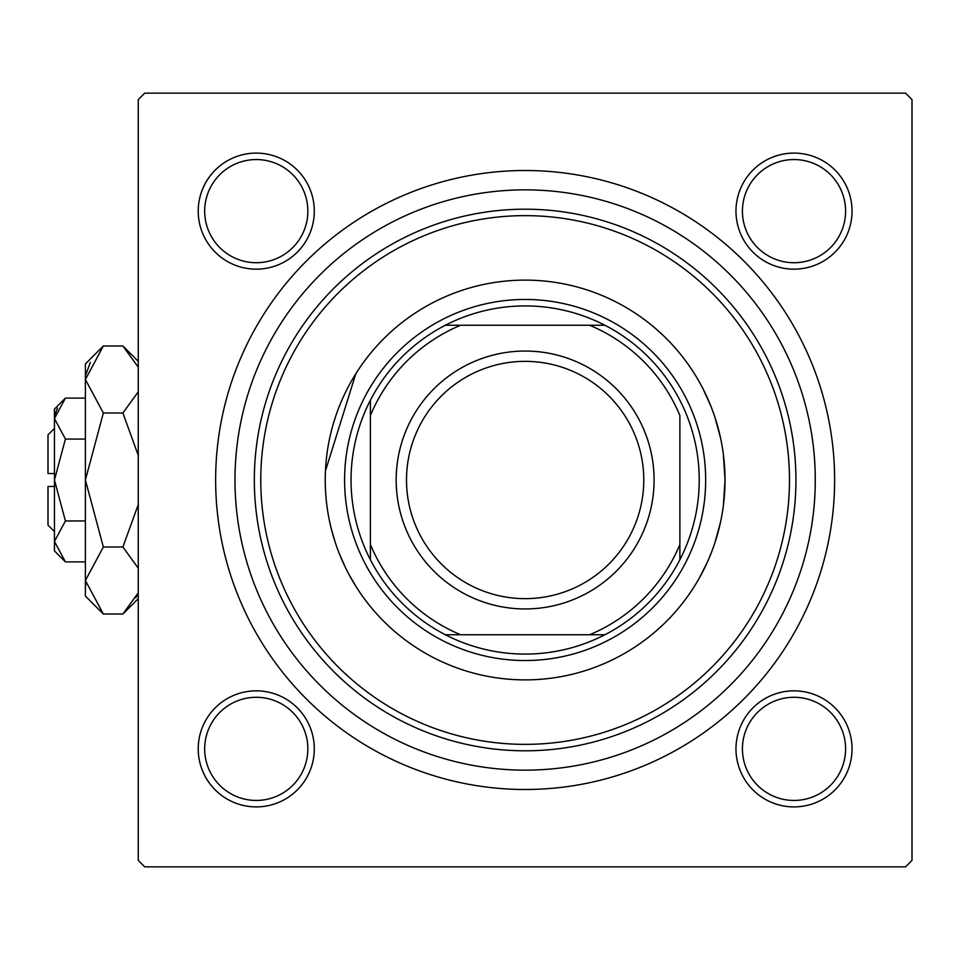 <?xml version="1.0" encoding="UTF-8"?>
<svg xmlns="http://www.w3.org/2000/svg" width="960" height="960" viewBox="0 0 960 960"><rect width="100%" height="100%" fill="white"/><g stroke="black" fill="none" stroke-linecap="round" stroke-linejoin="round"><path stroke-width="1.44" d="M355.788 373.812L325.464 470.892M703.356 389.508L710.772 405.888M715.032 417.612L720.588 438.144M723.408 454.728L725.016 480L723.42 505.212M198.228 748.872A58.032 58.032 0 0 1 256.26 690.84A58.032 58.032 0 0 1 314.292 748.872A58.032 58.032 0 0 1 256.26 806.904A58.032 58.032 0 0 1 198.228 748.872M307.848 748.872A51.588 51.588 0 0 0 256.26 697.284A51.588 51.588 0 0 0 204.684 748.872A51.588 51.588 0 0 0 256.26 800.448A51.588 51.588 0 0 0 307.848 748.872M198.228 211.128A58.032 58.032 0 0 1 256.26 153.096A58.032 58.032 0 0 1 314.292 211.128A58.032 58.032 0 0 1 256.26 269.16A58.032 58.032 0 0 1 198.228 211.128M307.848 211.128A51.588 51.588 0 0 0 256.26 159.552A51.588 51.588 0 0 0 204.684 211.128A51.588 51.588 0 0 0 256.26 262.716A51.588 51.588 0 0 0 307.848 211.128M735.972 211.128A58.032 58.032 0 0 1 794.004 153.096A58.032 58.032 0 0 1 852.036 211.128A58.032 58.032 0 0 1 794.004 269.16A58.032 58.032 0 0 1 735.972 211.128M845.592 211.128A51.588 51.588 0 0 0 794.004 159.552A51.588 51.588 0 0 0 742.428 211.128A51.588 51.588 0 0 0 794.004 262.716A51.588 51.588 0 0 0 845.592 211.128M735.972 748.872A58.032 58.032 0 0 1 794.004 690.84A58.032 58.032 0 0 1 852.036 748.872A58.032 58.032 0 0 1 794.004 806.904A58.032 58.032 0 0 1 735.972 748.872M845.592 748.872A51.588 51.588 0 0 0 794.004 697.284A51.588 51.588 0 0 0 742.428 748.872A51.588 51.588 0 0 0 794.004 800.448A51.588 51.588 0 0 0 845.592 748.872M215.64 480A309.492 309.492 0 0 1 525.132 170.508A309.492 309.492 0 0 1 834.624 480A309.492 309.492 0 0 1 525.132 789.492A309.492 309.492 0 0 1 215.64 480M905.556 93.132L144.72 93.132L138.264 99.588L138.264 860.412L144.72 866.868L905.556 866.868L912 860.412L912 99.588L905.556 93.132M720.42 522.6L714.828 543M706.74 563.496L699.324 578.04M695.628 584.316L694.368 586.356M355.776 586.164L356.568 587.424M356.52 587.328L348.984 574.464M345.348 567.336L339.54 554.208M335.088 541.932L331.356 528.996M725.016 480A199.884 199.884 0 0 0 525.132 280.116A199.884 199.884 0 0 0 325.248 480A199.884 199.884 0 0 0 525.132 679.884A199.884 199.884 0 0 0 725.016 480M260.772 480A264.36 264.36 0 0 0 525.132 744.36A264.36 264.36 0 0 0 789.492 480A264.36 264.36 0 0 0 525.132 215.64A264.36 264.36 0 0 0 260.772 480M795.936 480A270.804 270.804 0 0 1 525.132 750.804A270.804 270.804 0 0 1 254.328 480A270.804 270.804 0 0 1 525.132 209.196A270.804 270.804 0 0 1 795.936 480M234.984 480A290.148 290.148 0 0 0 525.132 770.148A290.148 290.148 0 0 0 815.28 480A290.148 290.148 0 0 0 525.132 189.852A290.148 290.148 0 0 0 234.984 480M525.132 305.916A174.084 174.084 0 0 0 445.38 325.248L460.656 325.248L445.38 325.248A174.084 174.084 0 0 0 370.392 559.752L370.392 544.476L370.392 559.752A174.084 174.084 0 0 0 604.884 634.752L589.608 634.752L604.884 634.752A174.084 174.084 0 0 0 679.884 559.752L679.884 415.524A167.64 167.64 0 0 0 589.608 325.248L460.656 325.248A167.64 167.64 0 0 0 370.392 415.524L370.392 544.476A167.64 167.64 0 0 0 460.656 634.752L589.608 634.752A167.64 167.64 0 0 0 679.884 544.476L679.884 559.752A174.084 174.084 0 0 0 604.884 325.248L589.608 325.248L604.884 325.248A174.084 174.084 0 0 0 525.132 305.916M525.132 660.54A180.54 180.54 0 0 1 344.592 480A180.54 180.54 0 0 1 525.132 299.46A180.54 180.54 0 0 1 705.672 480A180.54 180.54 0 0 1 525.132 660.54M445.38 634.752L460.656 634.752L445.38 634.752M370.392 400.248L370.392 415.524L370.392 400.248M406.5 480A118.644 118.644 0 0 0 525.132 598.644A118.644 118.644 0 0 0 643.776 480A118.644 118.644 0 0 0 525.132 361.356A118.644 118.644 0 0 0 406.5 480M654.084 480A128.952 128.952 0 0 1 525.132 608.952A128.952 128.952 0 0 1 396.18 480A128.952 128.952 0 0 1 525.132 351.048A128.952 128.952 0 0 1 654.084 480M54.444 531.588L48 525.132L48 486.444L54.444 486.444M65.424 398.1L54.444 409.08L54.444 550.92L65.424 561.9L54.444 541.428L65.424 520.944L54.444 480L65.424 439.056L54.444 418.572L65.424 398.1L85.392 398.1M65.424 439.056L85.392 439.056M57.504 408.048L54.672 415.752L57.468 408.108M65.424 561.9L85.392 561.9M65.424 520.944L85.392 520.944M135.888 597.66L138.264 592.812L122.892 614.016L103.356 614.016L85.392 596.064L85.392 363.936L103.356 345.984L122.892 345.984L138.264 367.188M103.356 614.016L85.392 580.512L103.356 547.008L85.392 480L103.356 412.992L85.392 379.488L103.356 345.984M103.356 412.992L122.892 412.992L138.264 455.4M138.264 391.788L122.892 412.992M90.36 362.34L85.764 374.868L90.36 362.34M85.392 580.512L85.764 585.132L85.392 580.512M103.356 547.008L122.892 547.008L138.264 568.212M138.264 504.6L122.892 547.008M54.444 473.556L48 473.556L48 434.868L54.444 428.412M138.264 598.644L122.892 614.016M138.264 361.356L122.892 345.984"/></g></svg>
